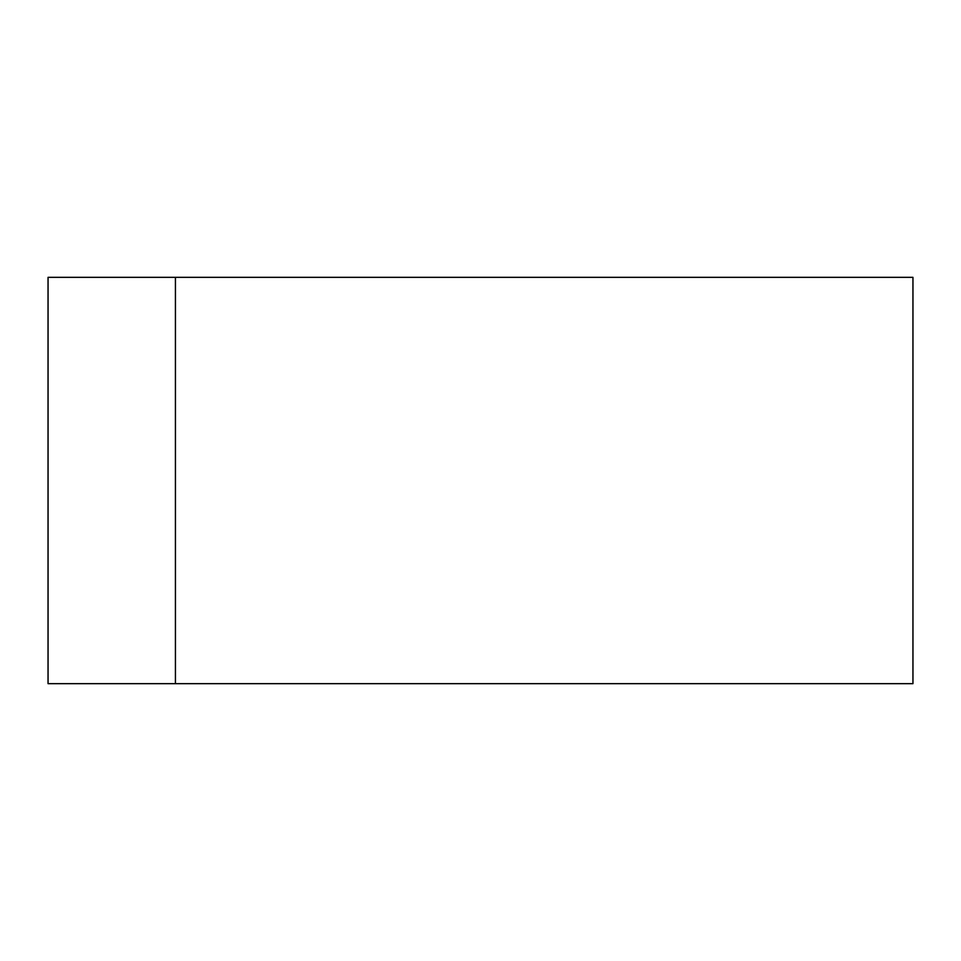 <?xml version="1.0" encoding="UTF-8"?>
<svg xmlns="http://www.w3.org/2000/svg" width="961" height="961" viewBox="0 0 961 961"><rect width="100%" height="100%" fill="white"/><g stroke="black" fill="none" stroke-linecap="round" stroke-linejoin="round"><path stroke-width="1.44" d="M175.431 277.333L48.05 277.333L48.05 683.667L175.431 683.667L175.431 277.333L912.95 277.333L912.95 683.667L175.431 683.667"/></g></svg>
